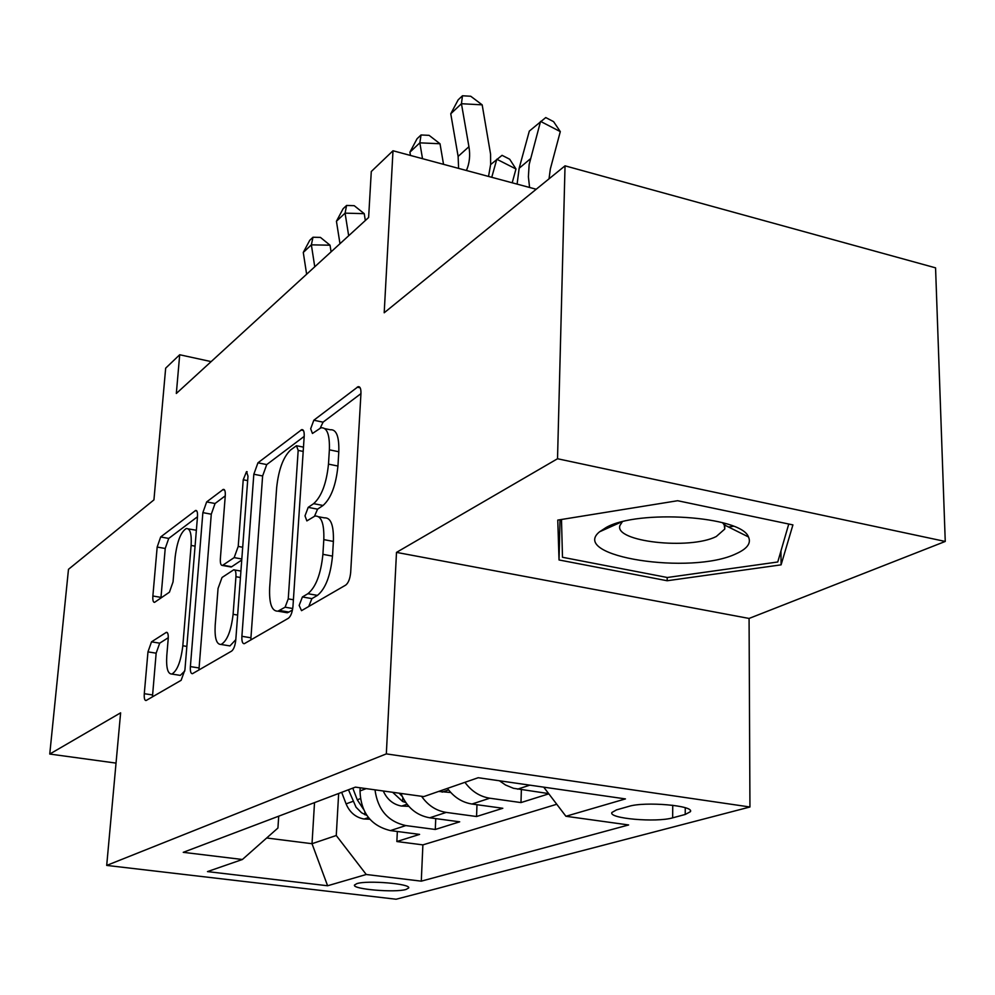 <?xml version="1.0" encoding="UTF-8"?>
<svg xmlns="http://www.w3.org/2000/svg" width="995" height="995" viewBox="0 0 995 995"><rect width="100%" height="100%" fill="white"/><g stroke="black" fill="none" stroke-linecap="round" stroke-linejoin="round"><path stroke-width="1.49" d="M299.172 605.433L301.51 610.669L345.738 585.085C348.412 582.933 350.066 578.68 350.688 572.324L360.949 393.535C361.073 388.746 360.14 386.458 358.125 386.682L313.823 420.226L310.676 428.77L312.442 433.472L320.95 427.813C327.032 427.216 329.842 434.554 329.37 449.815L328.487 464.13C326.509 483.334 321.559 496.505 313.649 503.657L308.189 507.363L305.005 515.87L306.87 520.907L314.93 516.057C321.323 515.559 324.283 523.42 323.81 539.626L322.902 554.339C320.887 574.015 315.888 587.137 307.903 593.704L302.393 596.963L299.172 605.433M405.997 889.468L408.634 888C411.408 883.821 367.441 880.077 356.869 883.622L354.469 885.04C352.13 889.231 394.953 892.876 405.997 889.468M151.501 641.85L147.969 651.874L144.287 693.702C144.014 698.241 144.598 700.517 146.054 700.542L181.14 680.294L184.933 669.797L197.483 516.679C197.719 512.437 197.109 510.348 195.667 510.423L160.668 536.964L157.173 547.051L152.869 596.005C152.608 600.271 153.168 602.385 154.548 602.361L169.424 592.199L173.043 581.901L175.157 557.001C177.135 541.404 180.841 531.902 186.301 528.519C190.144 528.333 191.749 533.967 191.115 545.422L182.819 645.767C180.891 661.476 177.234 670.904 171.849 674.063C167.757 674.05 166.066 667.919 166.787 655.668L168.192 639.014C168.453 634.536 167.857 632.298 166.376 632.322L151.501 641.85L159.697 643.168L156.153 653.18L152.446 696.898M557.523 458.745L396.495 552.387L749.073 618.442L945.25 541.454L557.523 458.745L565.036 165.829L384.194 312.778L393 150.755L371.284 171.526L368.623 217.495L176.326 393.473L179.697 354.755L165.667 368.162L153.939 499.876L68.481 569.314L49.75 754.048L116.029 763.103M396.495 552.387L386.334 753.887L106.701 865.414L120.619 712.83L49.75 754.048M241.897 636.303C241.673 641.278 242.469 643.74 244.297 643.69L288.438 618.231C290.839 616.278 292.356 612.286 292.978 606.253L304.196 436.283C304.37 431.681 303.562 429.454 301.746 429.616L257.941 462.824L253.825 474.242L241.897 636.303L250.939 637.795L250.877 639.959M231.661 651.078L192.433 673.702C190.804 673.714 190.12 671.339 190.381 666.6L202.868 512.624L206.661 501.915L223.29 489.378C224.833 489.279 225.492 491.406 225.268 495.746L220.368 558.705C220.131 563.269 220.828 565.508 222.457 565.446L234.161 557.61L238.215 546.429L243.228 479.764L246.511 471.642L247.991 476.157L235.79 639.885C235.168 645.581 233.788 649.312 231.661 651.078M565.036 165.829L935.561 267.842L945.25 541.454M397.341 831.497L396.856 841.534L419.591 834.395L390.438 830.589L405.811 825.576C387.975 821.596 377.702 809.694 374.991 789.831M435.748 818.599L435.288 829.469L459.69 821.82L429.716 817.79L446.245 812.405C436.233 810.825 427.999 805.452 421.557 796.286M476.978 804.706L476.555 816.522L502.811 808.276L471.978 804.022L489.789 798.214C479.864 796.622 471.568 791.323 464.926 782.319M521.368 789.694L520.982 802.579L548.83 793.836M390.438 830.589C370.986 825.862 360.837 812.641 360.003 790.938L360.178 787.779M628.678 806.423L616.49 809.893L611.9 812.492C608.194 818.537 656.364 822.728 672.657 817.84L685.219 814.47L690.381 811.709C694.796 805.577 644.661 801.236 628.678 806.423M386.334 753.887L749.944 806.995L396.109 899.231L106.701 865.414M396.856 841.534L422.887 844.879L421.283 881.16L628.629 824.954L565.919 816.273L543.73 787.157M421.283 881.16L366.247 874.493L327.604 885.761L207.482 871.595L242.394 859.493L183.242 852.329L355.414 787.132L423.771 796.597L478.197 777.717L625.445 798.91L565.919 816.273M548.643 793.587L513.482 788.301L505.547 785.018L499.465 780.789M520.982 802.579L489.789 798.214M476.555 816.522L446.245 812.405M435.288 829.469L405.811 825.576M422.887 844.879L556.765 804.258M314.519 802.617L312.02 843.71L336.26 835.501L338.661 793.475M749.073 618.442L749.944 806.995M211.151 361.608L179.697 354.755M536.218 189.249L393 150.755M266.672 837.989L312.02 843.71L327.604 885.761M278.712 816.174L277.928 828.027L242.394 859.493M227.631 645.544L229.944 645.917L235.815 639.648M447.427 788.388C453.981 797.256 462.165 802.455 471.978 804.022M400.923 793.425C406.806 807.281 416.395 815.402 429.716 817.79M336.26 835.501L366.247 874.493M557.772 520.087L559.028 559.961L667.172 580.744L781.087 564.849L792.915 524.9L677.645 500.721L557.772 520.087M611.776 525.037L613.728 525.435M728.539 527.014L733.439 526.268M780.951 550.969L781.087 564.849M667.197 577.473L667.172 580.744M560.023 519.726L559.028 559.961M308.724 606.49L311.908 598.617L317.455 595.383C325.489 588.841 330.514 575.744 332.504 556.118L322.902 554.339M318.823 516.803L324.382 517.86C330.825 517.388 333.835 525.236 333.387 541.417L332.504 556.118M324.905 428.646L330.265 429.765C336.397 429.181 339.245 436.519 338.797 451.755L337.939 466.046C335.987 485.212 331.024 498.358 323.052 505.485L317.554 509.166L314.519 516.181M360.936 393.634L323.052 422.166L320.266 428.049M304.196 436.382L266.747 464.578L262.618 475.971L250.939 637.795M285.105 607.199L288.251 598.866L298.177 450.399L296.46 445.71L290.49 450.063C283.152 457.215 278.538 469.814 276.635 487.861L269.67 587.46C269.011 603.48 271.772 611.378 277.941 611.166L285.105 607.199L292.729 608.505M283.861 612.174L287.257 612.758L288.898 612.074L279.57 610.47M292.468 609.985L288.898 612.074M225.268 495.833L215.069 503.507L211.276 514.204L198.925 670.008M230.293 566.839L231.686 566.752L241.748 560.011M215.181 625.382C214.534 638.181 216.5 644.549 221.077 644.474C227.121 641.004 231.126 630.954 233.104 614.301L235.939 576.714C236.151 572.025 235.417 569.725 233.738 569.799L222.022 577.498L218.054 588.468L215.181 625.382M168.279 637.708L159.697 643.168M178.416 675.083L180.319 675.381L184.809 670.953M196.376 530.26L188.304 528.892M197.483 516.766L168.727 538.432L165.22 548.494L160.929 598.045M549.029 178.826L550.334 169.001L560.297 131.614L540.559 121.39L529.141 164.585L528.395 176.836L529.576 187.458M530.397 158.802L519.154 168.267L529.315 131.104L545.745 117.559L553.593 121.651L560.297 131.614M519.154 168.267L517.101 184.112M458.608 168.391L458.123 156.414L450.76 113.778L461.444 103.716L462.476 95.769L470.734 96.241L482.177 104.848L490.56 154.038L490.635 164.511L488.533 176.426M466.419 170.481C469.553 163.292 470.386 155.369 468.931 146.713L461.444 103.716L482.177 104.848M450.76 113.778L458.185 99.823L462.476 95.769M736.3 553.668C747.307 548.693 751.362 543.121 748.464 536.939C741.362 516.082 637.882 509.142 606.129 527.512L599.55 531.803C568.879 556.665 691.513 575.483 736.3 553.668M622.31 521.778L619.947 525.459C613.728 541.628 689.473 550.16 716.263 536.529L724.77 529.054L724.211 524.85L722.494 522.661M788.761 524.029L777.754 561.988L667.334 577.498L562.486 557.275L561.491 519.49M512.201 182.794L515.982 168.976L496.803 159.237L491.754 177.297M490.635 164.573L502.052 155.332L509.689 159.225L515.982 168.976M450.772 792.505L438.671 791.423M408.796 806.348L401.283 806.025C393.075 804.408 387.067 799.395 383.274 790.988M402.167 796.361L399.144 793.177M392.627 792.281L402.627 801.497L405.711 802.48M369.817 819.233L363.784 818.972C355.563 817.355 349.655 812.33 346.086 803.873L341.671 792.331M363.337 809.034L357.255 799.793L352.79 788.127M348.461 789.769L356.048 807.231L361.533 812.753L366.894 815.465M422.514 158.69L419.84 142.845L409.903 152.185L410.45 155.444M409.903 152.185L417.067 138.74L421.047 134.972L429.094 135.345L440.014 143.753L443.534 164.337M440.014 143.753L419.84 142.845L421.047 134.972M348.673 235.753L345.078 213.141L336.434 221.263L339.979 243.713M336.434 221.263L343.113 208.726L346.583 205.455L354.22 205.679L364.232 213.664L365.327 220.504M364.232 213.664L345.078 213.141L346.583 205.455M314.756 266.784L311.36 244.845L303.276 252.444L306.634 274.234M303.276 252.444L309.743 240.305L312.99 237.245L320.44 237.407L330.041 245.205L331.086 251.847M330.041 245.205L311.36 244.845L312.99 237.245M360.003 790.938L366.21 788.625M517.574 789.159L529.85 785.154M685.256 807.741L685.219 814.47M672.744 805.254L672.657 817.84M317.455 595.383L307.903 593.704M333.387 541.417L323.81 539.626M317.554 509.166L308.189 507.363M323.052 505.485L313.649 503.657M337.939 466.046L328.487 464.13M338.797 451.755L329.37 449.815M323.052 422.166L313.823 420.226M360.153 387.789L357.217 387.154M311.908 598.617L302.393 596.963M262.618 475.971L253.825 474.242M266.747 464.578L257.941 462.824M303.45 430.536L300.975 430.014M293.413 599.761L288.251 598.866M303.201 451.431L298.177 450.399M199 667.956L190.381 666.6M211.276 514.204L202.868 512.624M215.069 503.507L206.661 501.915M224.596 490.062L222.693 489.689M231.686 566.752L222.967 565.197M241.822 558.991L234.161 557.61M242.693 547.25L238.215 546.429M247.655 480.622L243.228 479.764M237.643 615.072L233.104 614.301M240.442 577.51L235.939 576.714M167.396 632.733L165.978 632.509M186.849 646.414L182.819 645.767M195.07 546.143L191.115 545.422M160.979 597.386L152.869 596.005M165.22 548.494L157.173 547.051M168.727 538.432L160.668 536.964M196.848 511.032L195.119 510.709M152.534 694.945L144.287 693.702M156.153 653.18L147.969 651.874M458.123 156.414L468.931 146.713M442.103 792.132L448.558 789.906M401.793 806.049L407.017 804.246M402.813 797.667L402.627 801.497M364.269 818.997L368.424 817.554M357.255 799.793L360.364 798.649M346.086 803.873L352.902 801.385M364.929 812.268L364.792 814.706M690.381 810.763L690.381 811.709M359.518 386.98L358.125 386.682M302.903 429.852L301.746 429.616M303.487 447.141L297.256 445.872M287.257 612.758L277.941 611.166M224.149 489.54L223.29 489.378M231.163 567.001L222.457 565.446M247.17 471.767L246.511 471.642M229.944 645.917L221.077 644.474M240.914 571.08L234.633 569.961M167.073 632.434L166.376 632.322M180.319 675.381L171.849 674.063M196.438 510.572L195.667 510.423M724.211 524.85L748.464 536.939M724.758 523.295L724.758 525.124M724.758 526.181L724.77 529.054M621.228 522.064L599.55 531.803"/></g></svg>
